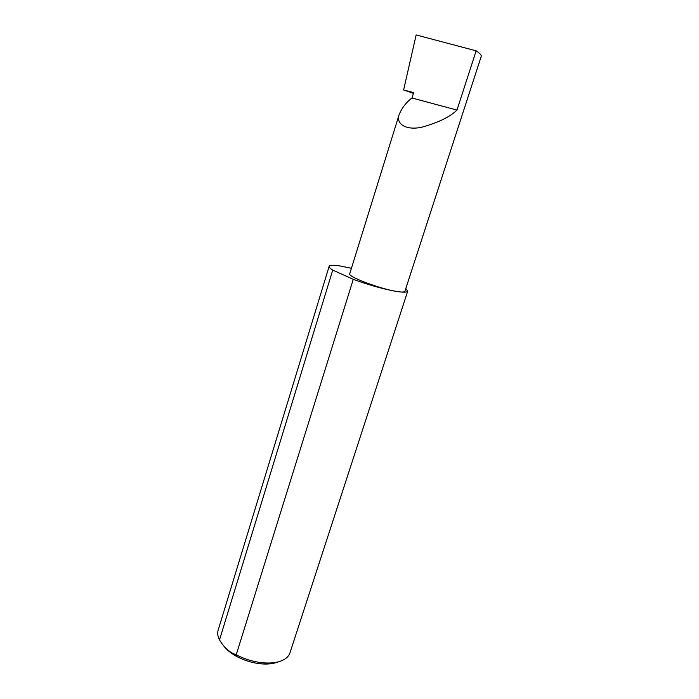 <?xml version="1.0" encoding="UTF-8"?>
<svg xmlns="http://www.w3.org/2000/svg" width="699" height="699" viewBox="0 0 699 699"><rect width="100%" height="100%" fill="white"/><g stroke="black" fill="none" stroke-linecap="round" stroke-linejoin="round"><path stroke-width="1.05" d="M411.991 98C406.364 102.194 402.108 107.672 399.199 114.435C395.651 123.443 405.271 130.661 421.584 127.27C438.212 122.631 450.007 116.908 456.98 110.084L411.991 98L413.668 92.618L403.603 89.961L416.158 34.95L476.141 50.826C479.724 53.194 481.436 54.994 481.279 56.226L404.913 291.282C404.59 292.112 402.371 292.243 398.255 291.693C382.676 289.814 347.193 276.647 349.718 273.798L399.199 114.435M277.774 662.032L275.17 662.897C270.784 664.067 265.69 664.347 259.879 663.727C251.631 662.748 243.846 660.293 236.533 656.361C230.452 652.988 225.969 649.222 223.077 645.063M351.431 268.285L340.273 266.004C333.44 264.938 329.736 265.052 329.142 266.345L218.105 630.28C217.232 633.207 217.695 636.413 219.512 639.891C223.986 647.379 229.403 652.289 235.746 654.605L236.218 654.78C244.222 658.982 252.697 661.612 261.636 662.669C268.084 663.36 273.737 663.063 278.586 661.761C284.738 660.005 288.521 657.06 289.936 652.927L407.727 291.125L405.813 288.495M236.218 654.78L353.266 279.338C370.645 285.603 385.638 289.718 398.255 291.693C404.118 292.479 407.281 292.287 407.727 291.125M413.432 93.369L403.603 89.961M476.141 50.826L456.98 110.084M219.512 639.891L332.741 270.102C330.103 268.442 328.897 267.184 329.142 266.345M353.266 279.338L332.741 270.102M259.879 663.727L261.636 662.669M236.533 656.361L235.746 654.605"/></g></svg>
